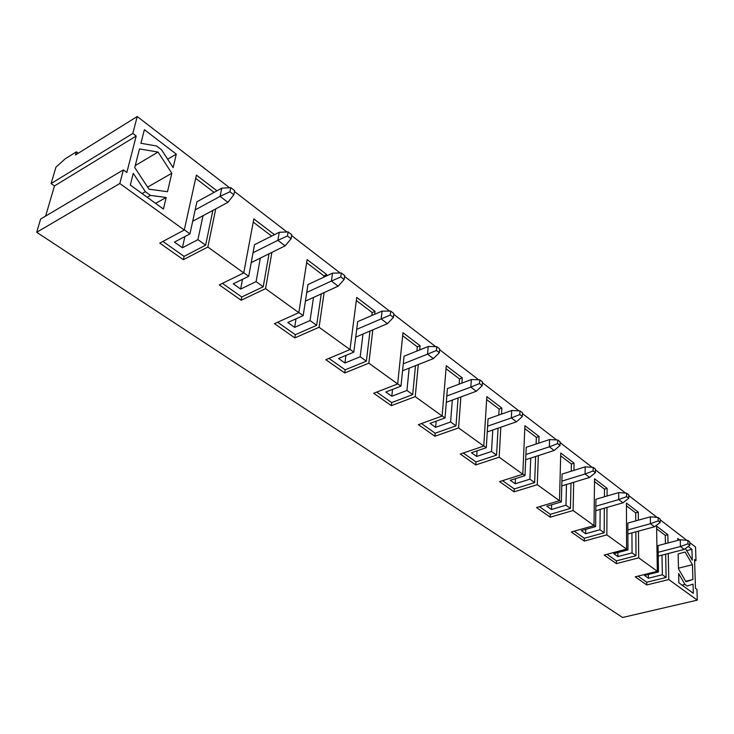 <?xml version="1.0" encoding="UTF-8"?>
<svg xmlns="http://www.w3.org/2000/svg" width="734" height="734" viewBox="0 0 734 734"><rect width="100%" height="100%" fill="white"/><g stroke="black" fill="none" stroke-linecap="round" stroke-linejoin="round"><path stroke-width="1.1" d="M687.969 543.83L689.868 545.289L689.767 541.903L687.868 540.444L687.969 543.83L680.427 546.518L680.244 539.756L687.868 540.444M657.325 571.125L658.471 571.951L658.031 545.591L680.244 539.756M658.141 552.298L680.427 546.518L684.235 549.417L689.868 545.289M658.205 556.124L684.235 549.417M229.935 191.767L233.843 194.776L234.66 190.666L230.76 187.656L229.935 191.767L220.072 196.373L221.769 188.17L230.76 187.656M184.885 236.577L182.427 247.771L174.444 242.11L189.95 233.889L196.941 201.767L221.769 188.17M195.171 209.906L220.072 196.373L227.916 202.336L233.843 194.776M192.703 221.255L227.916 202.336M658.159 520.911L660.169 522.452L660.105 519.011L658.095 517.47L658.159 520.911L650.443 523.709L650.352 516.837L658.095 517.47M626.57 548.931L627.937 549.922L627.836 523.076L650.352 516.837M627.864 529.902L650.443 523.709L654.471 526.783L660.169 522.452M627.882 534.013L654.471 526.783M626.607 496.661L628.726 498.294L628.717 494.789L626.588 493.147L626.607 496.661L618.716 499.579L618.716 492.578L626.588 493.147M594.017 525.443L595.623 526.599L595.907 499.267L618.716 492.578M595.834 506.212L618.716 499.579L622.982 502.827L628.726 498.294M595.788 510.653L622.982 502.827M593.145 470.944L595.402 472.678L595.448 469.109L593.191 467.374L593.145 470.944L585.081 473.99L585.191 466.861L593.191 467.374M559.491 500.533L561.363 501.882L562.088 474.054L585.191 466.861M561.905 481.119L585.081 473.99L589.604 477.439L595.402 472.678M561.776 485.936L589.604 477.439M557.62 443.63L560.014 445.474L560.115 441.84L557.721 439.996L557.62 443.63L549.353 446.822L549.582 439.565L557.721 439.996M522.81 474.063L524.994 475.641L526.205 447.29L549.582 439.565M525.893 454.493L549.353 446.822L554.17 450.483L560.014 445.474M525.672 459.723L554.17 450.483M519.8 414.572L522.36 416.536L522.525 412.838L519.975 410.866L519.8 414.572L511.341 417.912L511.717 410.517L519.975 410.866M483.779 445.905L486.293 447.712L488.055 418.839L511.717 410.517M487.605 426.17L511.341 417.912L516.47 421.811L522.36 416.536M487.257 431.895L516.47 421.811M479.495 383.579L482.22 385.68L482.458 381.909L479.742 379.808L479.495 383.579L470.824 387.093L471.347 379.561L479.742 379.808M442.152 415.866L445.043 417.958L447.419 388.543L471.347 379.561M446.822 396.011L470.824 387.093L476.293 391.25L482.22 385.68M446.309 402.296L476.293 391.25M436.418 350.476L439.336 352.715L439.666 348.879L436.748 346.632L436.418 350.476L427.527 354.164L428.234 346.503L436.748 346.632M397.672 383.772L400.984 386.157L404.058 356.21L428.234 346.503M403.278 363.816L427.527 354.164L433.381 358.614L439.336 352.715M402.562 370.762L433.381 358.614M390.286 315.014L393.415 317.418L393.837 313.519L390.717 311.106L390.286 315.014L381.175 318.905L382.075 311.106L390.717 311.106M350.017 349.393L353.816 352.127L357.687 321.63L382.075 311.106M356.706 329.364L381.175 318.905L387.442 323.676L393.415 317.418M355.715 337.108L387.442 323.676M340.759 276.957L344.127 279.535L344.668 275.562L341.31 272.975L340.759 276.957L331.41 281.058L332.548 273.121L341.31 272.975M298.857 312.473L303.188 315.602L307.968 284.553L332.548 273.121M306.757 292.426L331.41 281.058L338.154 286.177L344.127 279.535M305.417 301.123L338.154 286.177M287.462 235.981L291.086 238.77L291.756 234.724L288.141 231.944L287.462 235.981L277.865 240.33L279.259 232.256L288.141 231.944M242.468 279.342L240.651 289.058L233.256 283.819L248.716 276.296L254.524 244.706L279.259 232.256M253.056 252.716L277.865 240.33L285.122 245.844L291.086 238.77M251.239 262.589L285.122 245.844M668.234 553.537L668.784 579.557L697.3 600.128L622.57 617.477L36.7 232.283L119.816 183.528L123.358 169.912L40.609 219.062L36.7 232.283M45.627 216.08L54.463 185.941L51.077 183.601L132.826 133.441L137.221 116.522L75.474 154.975L76.364 151.846L65.253 158.783L55.949 167.132L51.077 183.601M697.3 600.128L696.942 589.448L695.493 588.384L694.557 559.491L695.988 560.574L695.538 547.05L689.786 542.61M694.603 560.923L695.988 560.574M658.471 571.951L644.507 575.447L648.416 578.218L662.362 574.759L661.995 555.143M648.37 574.483L648.416 578.218M668.013 542.976L667.839 534.691L656.591 526.122L657.334 571.291L635.213 576.832L646.773 584.952L646.746 582.245L638.048 576.117M665.655 554.207L666.114 577.474L662.362 574.759M667.839 534.691L665.27 535.38L665.435 543.646M665.27 535.38L656.636 528.81M666.114 577.474L646.746 582.245M668.784 579.557L646.773 584.952M78.281 153.222L76.364 151.846M686.85 540.352L660.114 519.736M657.068 517.387L628.717 495.523M625.542 493.074L595.439 469.861M592.127 467.301L560.097 442.602M556.638 439.941L522.489 413.609M518.874 410.82L482.412 382.698M478.623 379.781L439.593 349.687M435.611 346.613L393.754 314.336M389.571 311.106L344.549 276.397M340.145 272.993L291.609 235.577M286.957 231.981L234.495 191.528M229.558 187.72L137.221 116.522M274.47 234.669L253.826 218.925L243.743 272.929L207.85 247.028L215.75 208.878M271.892 252.386L265.561 288.664L241.156 300.243L241.761 296.995L222.42 283.37M326.547 275.911L326.74 274.544L307.124 259.579L298.83 312.666L265.561 288.664M324.125 292.582L319.079 327.272L294.811 337.906L295.307 334.704L277.617 322.244M374.67 314.299L375.019 311.363L356.724 297.408L349.999 349.577L319.079 327.272M372.808 329.869L368.844 363.174L344.741 372.955L345.154 369.817L328.924 358.385M419.701 349.925L420.096 345.742L403.003 332.704L397.654 383.955L368.844 363.174M418.297 364.559L415.233 396.635L391.341 405.663L391.672 402.581L376.744 392.075M461.906 383.111L462.292 377.927L446.281 365.716L442.134 416.05L415.233 396.635M460.879 396.929L458.576 427.913L434.923 436.253L435.179 433.225L421.435 423.546M501.533 414.095L501.863 408.104L486.835 396.644L483.77 446.079L458.576 427.913M500.817 427.216L499.175 457.199L475.77 464.916L475.962 461.952L463.273 453.016M538.811 443.125L539.059 436.473L524.929 425.692L522.801 474.247L499.175 457.199M538.343 455.612L537.27 484.679L514.13 491.844L514.268 488.936L502.542 480.669M573.924 470.366L574.071 463.182L560.758 453.025L559.482 500.698L537.27 484.679M573.676 482.302L573.098 510.525L550.225 517.186L550.316 514.323L539.453 506.671M607.055 496L607.101 488.367L594.54 478.788L594.008 525.608L573.098 510.525M606.99 507.433L606.844 534.866L584.255 541.068L584.301 538.261L574.227 531.168M638.369 520.158L638.305 512.176L626.432 503.111L626.57 549.105L606.844 534.866M638.461 531.132L638.69 557.84L616.386 563.62L616.395 560.868L607.036 554.28M657.334 571.291L638.69 557.84M132.826 133.441L136.221 136.019L126.835 172.462L123.358 169.912M207.85 247.028L183.362 259.68L159.764 243.119L184.271 230.026L119.816 183.528M184.271 230.026L196.4 175.123L216.952 190.803M171.82 173.242L158.049 152.076L139.488 148.938L134.753 167.554L148.993 189.179L167.499 191.721L171.82 173.242L147.644 187.124M692.437 564.712L685.116 552.005L678.124 553.95L678.51 568.896L685.969 581.759L692.905 579.521L692.437 564.712L678.491 568.189M684.95 584.429L678.629 573.529L678.858 582.833L693.336 593.329L693.043 584.117L687.116 586.062L684.95 584.429L682.033 585.136M688.253 546.472L691.942 549.298L692.29 560.189L685.455 548.518M677.785 540.408L677.73 538.407L679.684 539.903M163.434 209.062L166.15 197.483L150.47 195.4L145.387 191.702L133.276 173.362L130.313 185.041L163.434 209.062M144.378 129.689L176.288 154.14L173.132 167.636L161.526 149.754L156.599 146.002L140.919 143.277L144.378 129.689M626.57 549.105L604.165 555.042L616.386 563.62M594.008 525.608L571.318 531.985L584.255 541.068M559.482 500.698L536.508 507.552L550.225 517.186M522.801 474.247L499.56 481.614L514.13 491.844M483.77 446.079L460.264 454.034L475.77 464.916M442.134 416.05L418.389 424.647L434.923 436.253M397.654 383.955L373.679 393.259L391.341 405.663M349.999 349.577L325.832 359.678L344.741 372.955M298.83 312.666L274.498 323.648L294.811 337.906M243.743 272.929L219.301 284.902L241.156 300.243M627.937 549.922L613.789 553.665L617.918 556.592L632.047 552.885L631.937 532.912M617.918 552.574L617.918 556.592M635.846 531.847L636.02 555.748L632.047 552.885M638.305 512.176L635.708 512.901L635.772 520.883M635.708 512.901L626.441 505.854M636.02 555.748L616.395 560.868M135.258 165.572L158.049 152.076M167.655 159.186L176.288 154.14M155.617 203.391L166.15 197.483M136.221 136.019L54.463 185.941M189.95 233.889L184.317 229.825M183.362 259.68L184.078 256.368L162.902 241.449M184.078 256.368L205.621 245.202L197.923 239.642L203.024 215.713M182.427 247.771L197.923 239.642M205.621 245.202L212.869 210.419M214.099 192.372L195.675 178.371M271.617 236.1L253.23 222.118M269.02 253.799L263.231 286.765L256.102 281.627L240.651 289.058M248.716 276.296L243.78 272.727M263.231 286.765L241.761 296.995M260.331 258.093L256.102 281.627M303.188 315.602L287.811 322.501L294.673 327.364L310.042 320.547L313.51 297.426M296.013 318.813L294.673 327.364M321.272 293.884L316.657 325.318L310.042 320.547M326.74 274.544L323.914 275.856L323.712 277.232M323.914 275.856L306.628 262.717M316.657 325.318L295.307 334.704M353.816 352.127L338.539 358.476L344.934 363.009L360.192 356.724L363 334.025M345.925 355.403L344.934 363.009M369.982 331.062L366.358 361.174L360.192 356.724M375.019 311.363L372.211 312.574L371.854 315.51M372.211 312.574L356.329 300.5M366.358 361.174L345.154 369.817M400.984 386.157L385.836 392.011L391.809 396.25L406.939 390.46L409.159 368.156M392.534 389.424L391.809 396.25M415.49 365.66L412.692 394.608L406.939 390.46M420.096 345.742L417.316 346.87L416.912 351.045M417.316 346.87L402.691 335.75M412.692 394.608L391.672 402.581M445.043 417.958L430.041 423.362L435.629 427.326L450.612 421.967L452.318 400.085M436.152 421.16L435.629 427.326M458.099 397.947L455.998 425.858L450.612 421.967M462.292 377.927L459.539 378.964L459.145 384.148M459.539 378.964L446.033 368.697M455.998 425.858L435.179 433.225M486.293 447.712L471.448 452.722L476.687 456.438L491.514 451.483L492.771 429.996M477.045 450.832L476.687 456.438M498.065 428.161L496.56 455.126L491.514 451.483M501.863 408.104L499.138 409.077L498.799 415.059M499.138 409.077L486.651 399.58M496.56 455.126L475.962 461.952M524.994 475.641L510.304 480.284L515.231 483.77L529.893 479.174L530.746 458.08M515.47 478.651L515.231 483.77M535.627 456.493L534.636 482.596L529.893 479.174M539.059 436.473L536.361 437.372L536.104 444.015M536.361 437.372L524.801 428.583M534.636 482.596L514.268 488.936M561.363 501.882L546.858 506.203L551.491 509.488L565.978 505.212L566.474 484.495M551.629 504.781L551.491 509.488M570.997 483.119L570.437 508.433L565.978 505.212M574.071 463.182L571.41 464.016L571.254 471.2M571.41 464.016L560.684 455.86M570.437 508.433L550.316 514.323M595.623 526.599L581.291 530.618L585.659 533.719L599.972 529.737L600.146 509.405M585.723 529.37L585.659 533.719M604.339 508.194L604.174 532.774L599.972 529.737M607.101 488.367L604.477 489.156L604.421 496.771M604.477 489.156L594.512 481.577M604.174 532.774L584.301 538.261M685.684 581.273L692.905 579.521M686.785 550.628L691.942 549.298M142.093 193.583L145.387 191.702M147.176 197.272L150.47 195.4"/></g></svg>
